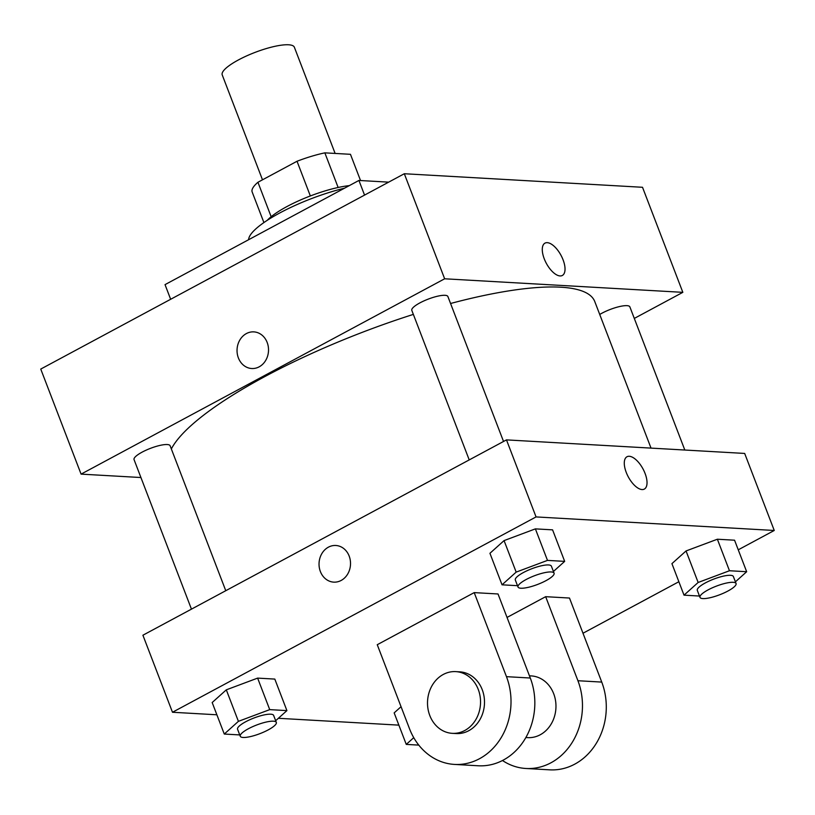<?xml version="1.0" encoding="UTF-8"?>
<svg xmlns="http://www.w3.org/2000/svg" width="815" height="815" viewBox="0 0 815 815"><rect width="100%" height="100%" fill="white"/><g stroke="black" fill="none" stroke-linecap="round" stroke-linejoin="round"><path stroke-width="1.22" d="M335.128 153.444L294.358 47.209A38.631 9.25 159 0 0 254.973 52.425A38.631 9.25 159 0 0 222.22 74.898L262.491 179.82M271.161 216.719L257.937 182.265A52.639 12.602 159 0 0 252.141 191.922L263.907 222.566M257.937 182.265L297.027 161.258A52.639 12.602 159 0 1 324.849 152.853L350.46 154.31L360.536 180.543M338.144 187.491L324.849 152.853M267.289 220.295A54.085 12.948 -21 0 1 349.289 185.626M310.342 195.957L297.027 161.258M344.521 188.194A73.401 17.573 159 0 0 248.616 239.722M388.663 182.142L358.926 180.451L165.027 284.629L170.651 299.278M140.934 477.529L81.082 474.126L40.75 369.073L404.311 173.738L642.515 187.287L682.838 292.341L634.304 318.421M560.048 275.939A18.348 8.364 -118.2 0 1 545.184 261.034A18.348 8.364 -118.2 0 1 544.97 243.135A18.348 8.364 -118.2 0 1 561.026 255.35A18.348 8.364 -118.2 0 1 562.34 275.47A18.348 8.364 -118.2 0 1 560.048 275.939M81.082 474.126L444.644 278.791L404.311 173.738M444.644 278.791L682.838 292.341M599.718 314.468A19.316 4.625 -21 0 1 626.98 305.656A19.316 4.625 -21 0 1 629.863 306.868L684.814 450.023M503.527 441.465L447.883 296.517A19.316 4.625 159 0 0 428.191 299.125A19.316 4.625 159 0 0 411.809 310.362L469.216 459.905M191.454 609.141L134.047 459.599A19.316 4.625 -21 0 1 146.119 450.165A19.316 4.625 -21 0 1 167.238 444.542A19.316 4.625 -21 0 1 170.121 445.754L225.765 590.702M450.563 303.496A227.945 54.564 -21 0 1 560.71 287.196A227.945 54.564 -21 0 1 594.767 301.55L651.022 448.107M171.344 448.953A227.945 54.564 -21 0 1 413.358 314.396M253.822 331.878A18.348 15.74 -86.7 0 0 238.388 357.928A18.348 15.74 93.3 0 1 253.822 331.878A18.348 15.74 93.3 0 1 268.492 351.092A18.348 15.74 93.3 0 1 251.733 368.523A18.348 15.74 93.3 0 1 238.388 357.928A18.348 15.74 -86.7 0 0 251.743 368.523M364.549 195.101L358.926 180.451M562.34 275.47A18.348 8.364 61.8 0 0 561.015 255.35A18.348 8.364 61.8 0 0 544.97 243.145M216.882 714.786L172.485 712.259L142.91 635.221L506.482 439.886L744.676 453.435L774.25 530.473L738.247 549.819M418.788 745.114L406.257 744.401L413.745 737.667M406.257 744.401L394.165 712.88L401.051 706.697L394.165 712.88M239.742 734.926L224.278 734.05L238.408 721.346L269.724 709.631L286.911 710.609L275.664 720.715M276.316 722.406L273.626 715.407A19.316 4.625 159 0 0 253.934 718.015A19.316 4.625 159 0 0 237.562 729.252L240.252 736.251A19.316 4.625 159 0 0 268.206 729.894A19.316 4.625 159 0 0 276.316 722.406A19.316 4.625 159 0 0 256.623 725.014A19.316 4.625 159 0 0 240.252 736.251M238.408 721.346L226.305 689.836L257.622 678.111L274.818 679.089L286.911 710.609M269.724 709.631L257.622 678.111L274.818 679.089M224.278 734.05L212.175 702.53L226.305 689.836L257.622 678.111M699.484 596.04L684.019 595.164L698.149 582.47L729.466 570.745L746.662 571.723L735.415 581.829M736.067 583.53L733.378 576.521A19.316 4.625 159 0 0 713.685 579.129A19.316 4.625 159 0 0 697.304 590.366L699.993 597.375A19.316 4.625 159 0 0 727.958 591.007A19.316 4.625 159 0 0 736.067 583.53A19.316 4.625 159 0 0 716.375 586.128A19.316 4.625 159 0 0 699.993 597.375M698.149 582.47L686.047 550.95L717.373 539.224L734.559 540.202L746.662 571.723M729.466 570.745L717.373 539.224L734.559 540.202M684.019 595.164L671.927 563.644L686.047 550.95L717.373 539.224M517.505 585.69L502.04 584.813L516.17 572.11L547.486 560.394L564.673 561.372L553.426 571.478M554.078 573.169L551.388 566.17A19.316 4.625 159 0 0 531.696 568.778A19.316 4.625 159 0 0 515.324 580.015L518.014 587.014A19.316 4.625 159 0 0 545.968 580.657A19.316 4.625 159 0 0 554.078 573.169A19.316 4.625 159 0 0 534.385 575.777A19.316 4.625 159 0 0 518.014 587.014M516.17 572.11L504.067 540.6L535.384 528.874L552.58 529.852L564.673 561.372M547.486 560.394L535.384 528.874L552.58 529.852M502.04 584.813L489.937 553.293L504.067 540.6L535.384 528.874M678.864 581.727L583 633.235M398.871 725.136L278.373 718.29M335.821 545.49A18.348 15.74 -86.7 0 0 320.387 571.549A18.348 15.74 93.3 0 1 335.821 545.49A18.348 15.74 93.3 0 1 350.491 564.703A18.348 15.74 93.3 0 1 333.732 582.134A18.348 15.74 93.3 0 1 320.387 571.549A18.348 15.74 -86.7 0 0 333.743 582.134M172.485 712.259L536.056 516.924L506.482 439.886L744.676 453.435M142.91 635.221L506.482 439.886M642.047 489.55A18.348 8.364 -118.2 0 1 627.183 474.646A18.348 8.364 -118.2 0 1 626.969 456.757A18.348 8.364 -118.2 0 1 643.025 468.961A18.348 8.364 -118.2 0 1 644.339 489.082A18.348 8.364 -118.2 0 1 642.047 489.55M536.056 516.924L774.25 530.473M644.339 489.082A18.348 8.364 61.8 0 0 643.015 468.961A18.348 8.364 61.8 0 0 626.969 456.757M489.937 553.293L504.067 540.6M212.175 702.53L226.305 689.836M671.927 563.644L686.047 550.95M474.208 592.617L498.026 593.972L530.29 678.019A61.818 53.006 -86.7 0 1 478.303 765.774L454.485 764.419A61.818 53.006 -86.7 0 0 506.472 676.664L474.208 592.617L377.253 644.706L409.517 728.753A61.818 53.006 -86.7 0 0 454.485 764.419M545.663 596.682L577.927 680.729A61.818 53.006 93.3 0 1 525.94 768.484L549.758 769.839A61.818 53.006 -86.7 0 0 601.745 682.084L569.481 598.037L545.663 596.682L507.032 617.434M525.879 737.524L527.692 737.626A30.909 26.498 -86.7 0 0 540.202 734.784A30.909 26.498 -86.7 0 0 555.565 700.839A30.909 26.498 -86.7 0 0 531.207 675.91L529.444 675.808M525.94 768.484A61.818 53.006 93.3 0 1 502.498 760.527M452.264 733.337L456.237 733.561A30.909 26.498 -86.7 0 0 484.446 704.211A30.909 26.498 -86.7 0 0 459.752 671.845L455.779 671.621A30.909 26.498 93.3 0 1 480.483 703.987A30.909 26.498 93.3 0 1 452.264 733.337A30.909 26.498 93.3 0 1 427.916 708.408A30.909 26.498 93.3 0 1 443.268 674.463A30.909 26.498 93.3 0 1 455.779 671.621M577.927 680.729L601.745 682.084M506.472 676.664L530.29 678.019"/></g></svg>
